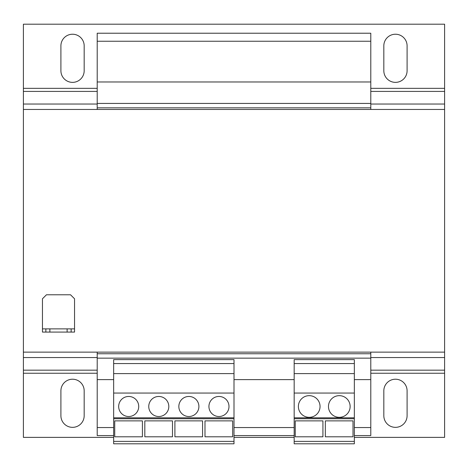 <?xml version="1.0" encoding="UTF-8"?>
<svg xmlns="http://www.w3.org/2000/svg" width="468" height="468" viewBox="0 0 468 468"><rect width="100%" height="100%" fill="white"/><g stroke="black" fill="none" stroke-linecap="round" stroke-linejoin="round"><path stroke-width="0.7" d="M395.46 379.215A11.636 11.636 0 0 0 383.824 390.844L383.824 415.719A11.636 11.636 0 0 0 395.46 427.348A11.636 11.636 0 0 0 407.096 415.719L407.096 390.844A11.636 11.636 0 0 0 395.46 379.215M72.54 379.215A11.636 11.636 0 0 0 60.904 390.844L60.904 415.719A11.636 11.636 0 0 0 72.54 427.348A11.636 11.636 0 0 0 84.176 415.719L84.176 390.844A11.636 11.636 0 0 0 72.54 379.215M395.46 34.228A11.636 11.636 0 0 0 383.824 45.864L383.824 70.732A11.636 11.636 0 0 0 395.46 82.368A11.636 11.636 0 0 0 407.096 70.732L407.096 45.864A11.636 11.636 0 0 0 395.46 34.228M72.54 34.228A11.636 11.636 0 0 0 60.904 45.864L60.904 70.732A11.636 11.636 0 0 0 72.54 82.368A11.636 11.636 0 0 0 84.176 70.732L84.176 45.864A11.636 11.636 0 0 0 72.54 34.228M309.213 395.659A10.828 10.828 0 0 0 298.385 406.493A10.828 10.828 0 0 0 309.213 417.321A10.828 10.828 0 0 0 320.048 406.493A10.828 10.828 0 0 0 309.213 395.659M339.3 395.659A10.828 10.828 0 0 0 328.472 406.493A10.828 10.828 0 0 0 339.3 417.321A10.828 10.828 0 0 0 350.128 406.493A10.828 10.828 0 0 0 339.3 395.659M188.873 396.46A10.027 10.027 0 0 0 178.84 406.493A10.027 10.027 0 0 0 188.873 416.52A10.027 10.027 0 0 0 198.9 406.493A10.027 10.027 0 0 0 188.873 396.46M218.96 396.46A10.027 10.027 0 0 0 208.927 406.493A10.027 10.027 0 0 0 218.96 416.52A10.027 10.027 0 0 0 228.987 406.493A10.027 10.027 0 0 0 218.96 396.46M128.7 396.46A10.027 10.027 0 0 0 118.673 406.493A10.027 10.027 0 0 0 128.7 416.52A10.027 10.027 0 0 0 138.727 406.493A10.027 10.027 0 0 0 128.7 396.46M158.787 396.46A10.027 10.027 0 0 0 148.76 406.493A10.027 10.027 0 0 0 158.787 416.52A10.027 10.027 0 0 0 168.813 406.493A10.027 10.027 0 0 0 158.787 396.46M234 363.572L113.66 363.572L113.66 359.629L234 359.629L234 418.725L113.66 418.725L113.66 443.799L234 443.799L234 441.377L113.66 441.377M113.66 379.612L97.209 379.612L97.209 435.573L113.66 435.573M294.173 379.612L234 379.612M370.791 352.135L370.791 379.612L354.34 379.612M97.209 352.135L97.209 379.612M97.209 41.248L370.791 41.248L370.791 33.228L97.209 33.228L97.209 109.448M370.791 41.248L370.791 81.964L97.209 81.964M370.791 81.964L370.791 103.428L97.209 103.428M370.791 103.428L370.791 107.839L97.209 107.839M370.791 107.839L370.791 109.448M370.791 353.744L97.209 353.744M370.791 358.155L97.209 358.155M370.791 379.612L370.791 427.553L354.34 427.553M294.173 427.553L234 427.553M113.66 427.553L97.209 427.553M370.791 427.553L370.791 435.573L354.34 435.573M294.173 435.573L234 435.573M45.864 328.869L42.453 328.869L42.453 332.081L45.864 332.081L45.864 328.869L49.877 328.869L49.877 332.081L45.864 332.081M67.123 332.081L67.123 328.869L71.136 328.869L71.136 332.081L49.877 332.081M67.123 328.869L49.877 328.869M71.136 328.869L74.547 328.869L74.547 332.081L71.136 332.081M74.547 328.869L74.547 298.783L70.533 294.776L46.467 294.776L42.453 298.783L42.453 328.869M113.66 437.381L23.4 437.381L23.4 352.135L444.6 352.135L444.6 109.448L23.4 109.448L23.4 104.031L97.209 104.031M23.4 352.135L23.4 109.448M370.791 370.17L444.6 370.17L444.6 352.135M444.6 370.17L444.6 437.381L354.34 437.381M234 437.381L294.173 437.381M370.791 104.031L444.6 104.031L444.6 109.448M370.791 88.335L444.6 88.335L444.6 24.201L23.4 24.201L23.4 104.031M444.6 104.031L444.6 88.335M354.34 441.377L354.34 359.629L294.173 359.629L294.173 443.799L354.34 443.799L354.34 441.377L294.173 441.377M354.34 418.725L294.173 418.725M354.34 363.572L294.173 363.572M354.34 373.599L294.173 373.599M354.34 393.056L294.173 393.056M354.34 417.807L294.173 417.807M353.007 420.872L353.007 436.796L325.33 436.796L325.33 420.872L353.007 420.872M322.926 420.872L322.926 436.796L295.244 436.796L295.244 420.872L322.926 420.872M234 418.725L234 441.377M113.66 363.572L113.66 418.725M234 417.807L113.66 417.807M234 373.599L113.66 373.599M234 393.056L113.66 393.056M172.493 420.872L172.493 436.796L144.817 436.796L144.817 420.872L172.493 420.872M232.666 420.872L232.666 436.796L204.99 436.796L204.99 420.872L232.666 420.872M202.58 420.872L202.58 436.796L174.903 436.796L174.903 420.872L202.58 420.872M142.407 420.872L142.407 436.796L114.73 436.796L114.73 420.872L142.407 420.872M23.4 370.17L97.209 370.17M23.4 357.552L97.209 357.552M370.791 357.552L444.6 357.552M23.4 373.242L97.209 373.242M370.791 373.242L444.6 373.242M23.4 91.412L97.209 91.412M370.791 91.412L444.6 91.412M23.4 88.335L97.209 88.335"/></g></svg>
